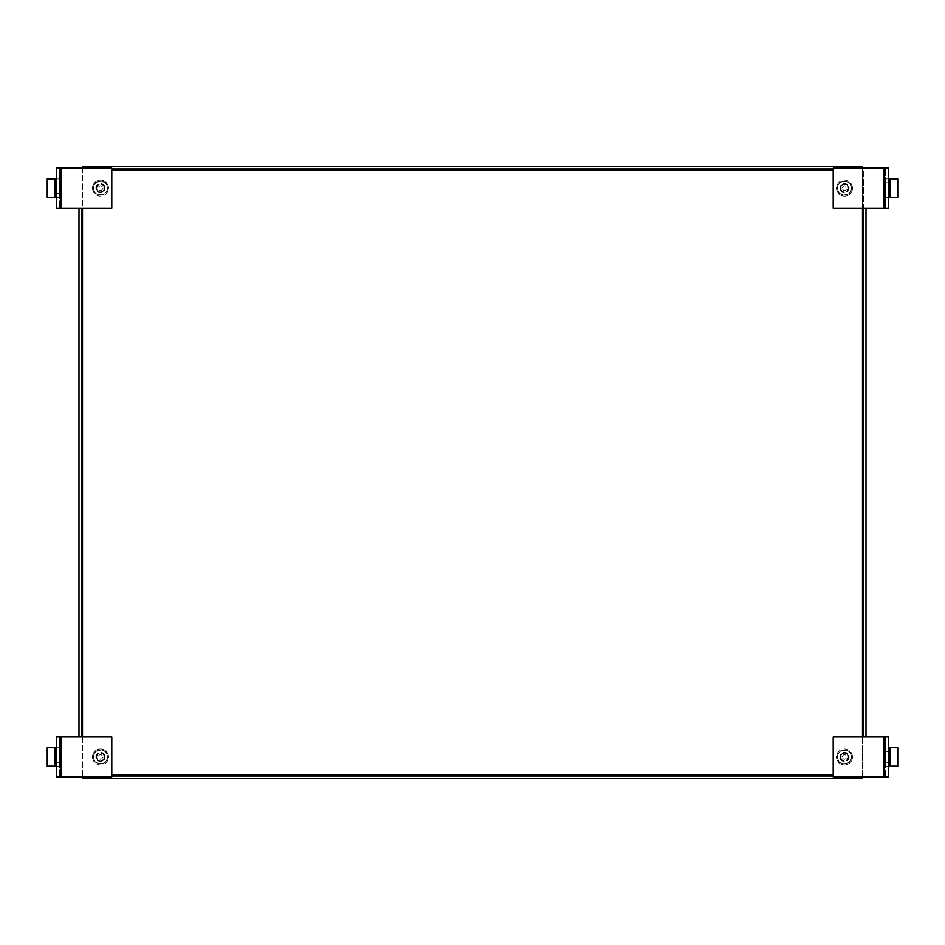 <?xml version="1.0" encoding="UTF-8"?>
<svg xmlns="http://www.w3.org/2000/svg" width="945" height="945" viewBox="0 0 945 945"><rect width="100%" height="100%" fill="white"/><g stroke="black" fill="none" stroke-linecap="round" stroke-linejoin="round"><path stroke-width="0.71" stroke-dasharray="4.72 3.54" d="M844.476 195.048A6.922 6.922 0 0 1 837.565 188.138A6.922 6.922 0 0 1 844.476 181.216A6.922 6.922 0 0 1 851.398 188.138A6.922 6.922 0 0 1 844.476 195.048A6.922 6.922 0 0 1 837.565 188.138A6.922 6.922 0 0 1 844.476 181.216A6.922 6.922 0 0 1 851.398 188.138A6.922 6.922 0 0 1 844.476 195.048M844.476 763.784A6.922 6.922 0 0 1 837.565 756.862A6.922 6.922 0 0 1 844.476 749.952A6.922 6.922 0 0 1 851.398 756.862A6.922 6.922 0 0 1 844.476 763.784A6.922 6.922 0 0 1 837.565 756.862A6.922 6.922 0 0 1 844.476 749.952A6.922 6.922 0 0 1 851.398 756.862A6.922 6.922 0 0 1 844.476 763.784M100.524 763.784A6.922 6.922 0 0 1 93.602 756.862A6.922 6.922 0 0 1 100.524 749.952A6.922 6.922 0 0 1 107.435 756.862A6.922 6.922 0 0 1 100.524 763.784A6.922 6.922 0 0 1 93.602 756.862A6.922 6.922 0 0 1 100.524 749.952A6.922 6.922 0 0 1 107.435 756.862A6.922 6.922 0 0 1 100.524 763.784M100.524 195.048A6.922 6.922 0 0 1 93.602 188.138A6.922 6.922 0 0 1 100.524 181.216A6.922 6.922 0 0 1 107.435 188.138A6.922 6.922 0 0 1 100.524 195.048A6.922 6.922 0 0 1 93.602 188.138A6.922 6.922 0 0 1 100.524 181.216A6.922 6.922 0 0 1 107.435 188.138A6.922 6.922 0 0 1 100.524 195.048M79.002 208.113L79.002 170.135L82.522 170.135L82.522 166.615L862.478 166.615L862.478 170.135L865.998 170.135L865.998 774.865L862.478 774.865L862.478 778.385L82.522 778.385L82.522 774.865L79.002 774.865L79.002 170.135L82.522 170.135L82.522 774.865L79.002 774.865L79.002 737.005M865.998 737.005L865.998 774.865L862.478 774.865L862.478 168.151M82.522 168.151L82.522 208.113M865.998 208.113L865.998 170.135L863.659 170.135L863.659 737.005M862.478 208.113L862.478 170.135L863.659 170.135L863.659 208.113M82.522 737.005L82.522 776.967M862.478 776.967L862.478 737.005M81.341 208.113L81.341 737.005M111.805 168.954L833.195 168.954M111.805 776.046L833.195 776.046M104.576 188.138A4.063 4.063 0 0 1 100.524 192.189A4.063 4.063 0 0 1 96.461 188.138A4.063 4.063 0 0 0 100.524 192.189A4.063 4.063 0 0 0 104.576 188.138A4.063 4.063 0 0 0 100.524 184.074A4.063 4.063 0 0 0 96.461 188.138A4.063 4.063 0 0 1 100.524 184.074A4.063 4.063 0 0 1 104.576 188.138A4.063 4.063 0 0 0 100.524 184.074A4.063 4.063 0 0 0 96.461 188.138M92.527 188.138A7.997 7.997 0 0 0 100.524 196.123A7.997 7.997 0 0 0 108.51 188.138A7.997 7.997 0 0 0 100.524 180.141A7.997 7.997 0 0 0 92.527 188.138A7.997 7.997 0 0 0 100.524 196.123A7.997 7.997 0 0 0 108.51 188.138A7.997 7.997 0 0 0 100.524 180.141A7.997 7.997 0 0 0 92.527 188.138A7.997 7.997 0 0 1 100.524 180.141A7.997 7.997 0 0 1 108.51 188.138A7.997 7.997 0 0 0 100.524 180.141A7.997 7.997 0 0 0 92.527 188.138M95.906 188.138A4.607 4.607 0 0 1 100.524 183.519A4.607 4.607 0 0 1 105.131 188.138A4.607 4.607 0 0 0 100.524 183.519A4.607 4.607 0 0 0 95.906 188.138A4.607 4.607 0 0 0 100.524 192.745A4.607 4.607 0 0 0 105.131 188.138A4.607 4.607 0 0 1 100.524 192.745A4.607 4.607 0 0 1 95.906 188.138M104.21 188.138A3.685 3.685 0 0 0 100.524 184.44A3.685 3.685 0 0 0 96.827 188.138A3.685 3.685 0 0 0 100.524 191.823A3.685 3.685 0 0 0 104.21 188.138M59.547 188.138L59.547 182.751L59.547 188.138M56.476 182.751L56.476 193.512L56.476 182.751L59.547 182.751M59.547 168.151L111.805 168.151L111.805 208.113L56.476 208.113L56.476 197.375L59.547 197.375L59.547 168.151L59.547 208.113L59.547 197.375L47.25 197.375L47.25 178.9L59.547 178.9L56.476 178.9L56.476 168.151L59.547 168.151M840.424 188.138A4.063 4.063 0 0 1 844.476 184.074A4.063 4.063 0 0 1 848.539 188.138A4.063 4.063 0 0 0 844.476 184.074A4.063 4.063 0 0 0 840.424 188.138A4.063 4.063 0 0 0 844.476 192.189A4.063 4.063 0 0 0 848.539 188.138A4.063 4.063 0 0 1 844.476 192.189A4.063 4.063 0 0 1 840.424 188.138A4.063 4.063 0 0 0 844.476 192.189A4.063 4.063 0 0 0 848.539 188.138M852.473 188.138A7.997 7.997 0 0 0 844.476 180.141A7.997 7.997 0 0 0 836.49 188.138A7.997 7.997 0 0 0 844.476 196.123A7.997 7.997 0 0 0 852.473 188.138A7.997 7.997 0 0 0 844.476 180.141A7.997 7.997 0 0 0 836.49 188.138A7.997 7.997 0 0 0 844.476 196.123A7.997 7.997 0 0 0 852.473 188.138A7.997 7.997 0 0 1 844.476 196.123A7.997 7.997 0 0 1 836.49 188.138A7.997 7.997 0 0 0 844.476 196.123A7.997 7.997 0 0 0 852.473 188.138M849.094 188.138A4.607 4.607 0 0 1 844.476 192.745A4.607 4.607 0 0 1 839.869 188.138A4.607 4.607 0 0 0 844.476 192.745A4.607 4.607 0 0 0 849.094 188.138A4.607 4.607 0 0 0 844.476 183.519A4.607 4.607 0 0 0 839.869 188.138A4.607 4.607 0 0 1 844.476 183.519A4.607 4.607 0 0 1 849.094 188.138M840.79 188.138A3.685 3.685 0 0 0 844.476 191.823A3.685 3.685 0 0 0 848.173 188.138A3.685 3.685 0 0 0 844.476 184.44A3.685 3.685 0 0 0 840.79 188.138M885.453 188.138L885.453 182.751L885.453 188.138M888.524 193.512L888.524 182.751L888.524 193.512L885.453 193.512M885.453 208.113L833.195 208.113L833.195 168.151L888.524 168.151L888.524 178.9L885.453 178.9L885.453 208.113L885.453 168.151L885.453 178.9L897.75 178.9L897.75 197.375L885.453 197.375L888.524 197.375L888.524 208.113L885.453 208.113M104.576 756.992A4.063 4.063 0 0 1 100.524 761.044A4.063 4.063 0 0 1 96.461 756.992A4.063 4.063 0 0 0 100.524 761.044A4.063 4.063 0 0 0 104.576 756.992A4.063 4.063 0 0 0 100.524 752.929A4.063 4.063 0 0 0 96.461 756.992A4.063 4.063 0 0 1 100.524 752.929A4.063 4.063 0 0 1 104.576 756.992A4.063 4.063 0 0 0 100.524 752.929A4.063 4.063 0 0 0 96.461 756.992M92.527 756.992A7.997 7.997 0 0 0 100.524 764.977A7.997 7.997 0 0 0 108.51 756.992A7.997 7.997 0 0 0 100.524 748.995A7.997 7.997 0 0 0 92.527 756.992A7.997 7.997 0 0 0 100.524 764.977A7.997 7.997 0 0 0 108.51 756.992A7.997 7.997 0 0 0 100.524 748.995A7.997 7.997 0 0 0 92.527 756.992A7.997 7.997 0 0 1 100.524 748.995A7.997 7.997 0 0 1 108.51 756.992A7.997 7.997 0 0 0 100.524 748.995A7.997 7.997 0 0 0 92.527 756.992M95.906 756.992A4.607 4.607 0 0 1 100.524 752.374A4.607 4.607 0 0 1 105.131 756.992A4.607 4.607 0 0 0 100.524 752.374A4.607 4.607 0 0 0 95.906 756.992A4.607 4.607 0 0 0 100.524 761.599A4.607 4.607 0 0 0 105.131 756.992A4.607 4.607 0 0 1 100.524 761.599A4.607 4.607 0 0 1 95.906 756.992M104.21 756.992A3.685 3.685 0 0 0 100.524 753.295A3.685 3.685 0 0 0 96.827 756.992A3.685 3.685 0 0 0 100.524 760.678A3.685 3.685 0 0 0 104.21 756.992M59.547 756.992L59.547 751.606L59.547 756.992M56.476 751.606L56.476 762.367L56.476 751.606L59.547 751.606M59.547 737.005L111.805 737.005L111.805 776.967L56.476 776.967L56.476 766.218L59.547 766.218L59.547 737.005L59.547 776.967L59.547 766.218L47.25 766.218L47.25 747.755L59.547 747.755L56.476 747.755L56.476 737.005L59.547 737.005M840.424 756.992A4.063 4.063 0 0 1 844.476 752.929A4.063 4.063 0 0 1 848.539 756.992A4.063 4.063 0 0 0 844.476 752.929A4.063 4.063 0 0 0 840.424 756.992A4.063 4.063 0 0 0 844.476 761.044A4.063 4.063 0 0 0 848.539 756.992A4.063 4.063 0 0 1 844.476 761.044A4.063 4.063 0 0 1 840.424 756.992A4.063 4.063 0 0 0 844.476 761.044A4.063 4.063 0 0 0 848.539 756.992M852.473 756.992A7.997 7.997 0 0 0 844.476 748.995A7.997 7.997 0 0 0 836.49 756.992A7.997 7.997 0 0 0 844.476 764.977A7.997 7.997 0 0 0 852.473 756.992A7.997 7.997 0 0 0 844.476 748.995A7.997 7.997 0 0 0 836.49 756.992A7.997 7.997 0 0 0 844.476 764.977A7.997 7.997 0 0 0 852.473 756.992A7.997 7.997 0 0 1 844.476 764.977A7.997 7.997 0 0 1 836.49 756.992A7.997 7.997 0 0 0 844.476 764.977A7.997 7.997 0 0 0 852.473 756.992M849.094 756.992A4.607 4.607 0 0 1 844.476 761.599A4.607 4.607 0 0 1 839.869 756.992A4.607 4.607 0 0 0 844.476 761.599A4.607 4.607 0 0 0 849.094 756.992A4.607 4.607 0 0 0 844.476 752.374A4.607 4.607 0 0 0 839.869 756.992A4.607 4.607 0 0 1 844.476 752.374A4.607 4.607 0 0 1 849.094 756.992M840.79 756.992A3.685 3.685 0 0 0 844.476 760.678A3.685 3.685 0 0 0 848.173 756.992A3.685 3.685 0 0 0 844.476 753.295A3.685 3.685 0 0 0 840.79 756.992M885.453 756.992L885.453 751.606L885.453 756.992M888.524 756.992L888.524 751.606L888.524 756.992M888.524 766.218L888.524 776.967L833.195 776.967L833.195 737.005L888.524 737.005L888.524 766.218L885.453 766.218L885.453 776.967L885.453 737.005L885.453 766.218L897.75 766.218L897.75 747.755L890.001 747.755L890.001 766.218M890.001 747.755L888.524 747.755M833.195 170.135L111.805 170.135M111.805 774.865L833.195 774.865M103.099 188.138C101.375 191.197 99.662 191.197 97.937 188.138C99.662 185.066 101.375 185.066 103.099 188.138M107.777 188.138C110.352 196.749 90.685 196.749 93.26 188.138C90.685 196.749 110.352 196.749 107.777 188.138C110.352 179.526 90.685 179.526 93.26 188.138C90.685 179.526 110.352 179.526 107.777 188.138M61.023 208.113L61.023 168.151M54.999 197.375L54.999 178.9M841.9 188.138C843.625 185.066 845.338 185.066 847.063 188.138C845.338 191.197 843.625 191.197 841.9 188.138M837.223 188.138C834.648 179.526 854.315 179.526 851.74 188.138C854.315 179.526 834.648 179.526 837.223 188.138C834.648 196.749 854.315 196.749 851.74 188.138C854.315 196.749 834.648 196.749 837.223 188.138M883.977 168.151L883.977 208.113M890.001 178.9L890.001 197.375M103.099 756.992C101.375 760.052 99.662 760.052 97.937 756.992C99.662 753.921 101.375 753.921 103.099 756.992M107.777 756.992C110.352 765.604 90.685 765.604 93.26 756.992C90.685 765.604 110.352 765.604 107.777 756.992C110.352 748.369 90.685 748.369 93.26 756.992C90.685 748.369 110.352 748.369 107.777 756.992M61.023 776.967L61.023 737.005M54.999 766.218L54.999 747.755M841.9 756.992C843.625 753.921 845.338 753.921 847.063 756.992C845.338 760.052 843.625 760.052 841.9 756.992M837.223 756.992C834.648 748.369 854.315 748.369 851.74 756.992C854.315 748.369 834.648 748.369 837.223 756.992C834.648 765.604 854.315 765.604 851.74 756.992C854.315 765.604 834.648 765.604 837.223 756.992M883.977 737.005L883.977 776.967M56.476 193.512L59.547 193.512M888.524 182.751L885.453 182.751M56.476 762.367L59.547 762.367M888.524 762.367L885.453 762.367M888.524 751.606L885.453 751.606"/><path stroke-width="1.42" d="M79.002 737.005L79.002 208.113M862.478 168.151L862.478 166.615L82.522 166.615L82.522 168.151M865.998 737.005L865.998 208.113M82.522 776.967L82.522 778.385L862.478 778.385L862.478 776.967M81.341 737.005L81.341 208.113M833.195 168.954L111.805 168.954M863.659 737.005L863.659 208.113M833.195 776.046L111.805 776.046M54.999 197.375L56.476 197.375L56.476 178.9L47.25 178.9L47.25 197.375L54.999 197.375L54.999 178.9M111.805 208.113L61.023 208.113L61.023 168.151L111.805 168.151L111.805 208.113M61.023 168.151L56.476 168.151L56.476 208.113L61.023 208.113M890.001 178.9L888.524 178.9L888.524 197.375L897.75 197.375L897.75 178.9L890.001 178.9L890.001 197.375M833.195 168.151L883.977 168.151L883.977 208.113L833.195 208.113L833.195 168.151M883.977 208.113L888.524 208.113L888.524 168.151L883.977 168.151M54.999 766.218L56.476 766.218L56.476 747.755L47.25 747.755L47.25 766.218L54.999 766.218L54.999 747.755M111.805 776.967L61.023 776.967L61.023 737.005L111.805 737.005L111.805 776.967M61.023 737.005L56.476 737.005L56.476 776.967L61.023 776.967M833.195 737.005L883.977 737.005L883.977 776.967L833.195 776.967L833.195 737.005M883.977 776.967L888.524 776.967L888.524 737.005L883.977 737.005M888.524 766.218L897.75 766.218L897.75 747.755L890.001 747.755L890.001 766.218M888.524 747.755L890.001 747.755M862.478 737.005L862.478 208.113M833.195 170.135L111.805 170.135M82.522 208.113L82.522 737.005M111.805 774.865L833.195 774.865"/></g></svg>
